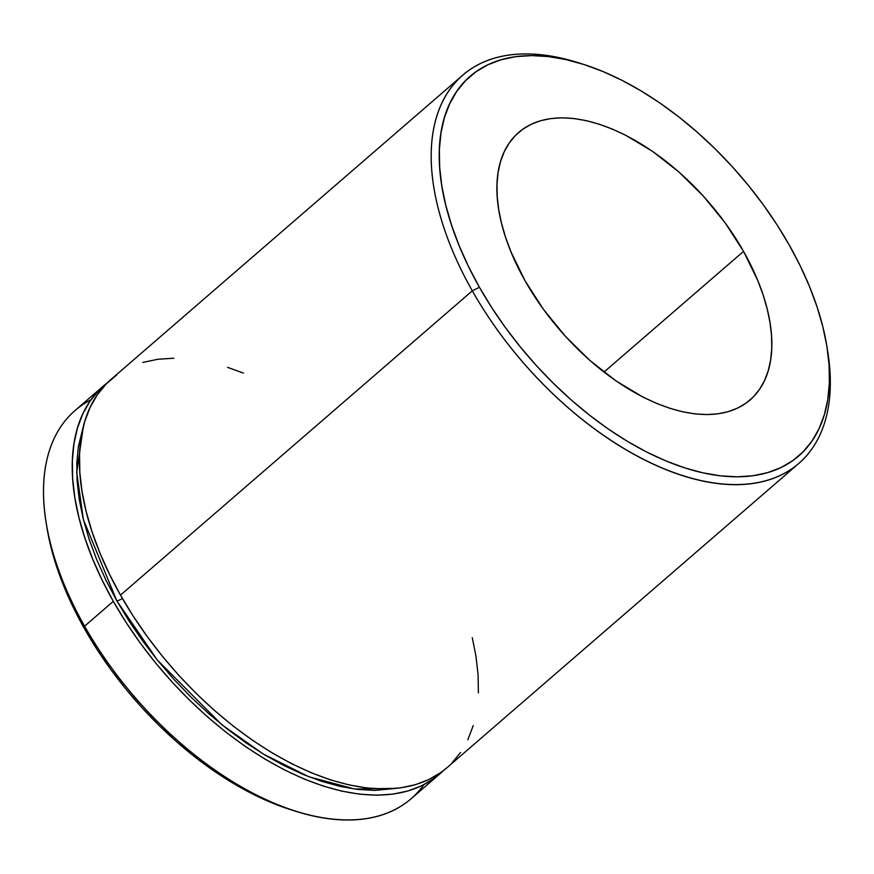 <?xml version="1.0" encoding="UTF-8"?>
<svg xmlns="http://www.w3.org/2000/svg" width="874" height="874" viewBox="0 0 874 874"><rect width="100%" height="100%" fill="white"/><g stroke="black" fill="none" stroke-linecap="round" stroke-linejoin="round"><path stroke-width="1.31" d="M122.393 598.439A5.703 1.617 -29.5 0 1 116.832 600.853L83.38 519.56L76.715 472.342L83.358 426.501L78.387 446.516L76.792 463.144L77.087 480.897L79.25 499.589L83.259 519.069L89.093 539.116L96.686 559.568L105.962 580.216L116.832 600.853A5.703 1.617 150.5 0 0 122.393 598.439M447.04 767.667L440.999 772.419L428.795 779.586L415.161 784.754L400.216 787.9L384.09 788.982L366.971 787.977L348.988 784.918L330.339 779.827L311.188 772.747L291.73 763.745L272.153 752.907L252.641 740.354L233.38 726.185L214.556 710.551L196.355 693.606L178.952 675.493L162.509 656.407L147.193 636.512L133.143 616.028L120.492 595.118L472.31 290.834A256.738 142.451 49.1 0 0 709.655 482.382A256.738 142.451 49.1 0 0 827.776 351.851L826.99 346.912A251.024 139.283 -130.9 0 1 711.491 474.538A251.024 139.283 -130.9 0 1 479.422 287.251L472.31 290.834L120.492 595.118A256.738 142.451 49.1 0 0 446.909 767.776L798.727 463.482A256.738 142.451 -130.9 0 1 472.31 290.834A256.738 142.451 -130.9 0 1 462.838 75.12A256.738 142.451 -130.9 0 1 579.899 63.234A256.738 142.451 49.1 0 0 577.495 62.469A256.738 142.451 49.1 0 0 472.31 290.834L479.422 287.251L491.789 307.681L505.533 327.728L520.511 347.164L536.581 365.835L553.603 383.544L571.399 400.117L589.808 415.401L608.632 429.254L627.718 441.534L646.858 452.12L665.879 460.926L684.604 467.841L702.838 472.834L720.416 475.827L737.164 476.8L752.929 475.74L767.547 472.67L780.875 467.612L792.805 460.609L803.195 451.738L811.968 441.075L819.036 428.73L824.313 414.822L827.765 399.484L829.36 382.867L829.076 365.113L826.913 346.421L822.893 326.942L817.07 306.883L809.477 286.443L800.202 265.794L789.32 245.157A251.024 139.283 -130.9 0 1 826.99 346.912M103.831 385.631L75.12 410.463A256.738 142.451 49.1 0 0 84.592 626.177L84.527 628.799A251.024 139.283 49.1 0 0 291.577 809.99L296.352 811.487A256.738 142.451 -130.9 0 1 84.592 626.177A256.738 142.451 49.1 0 0 411.009 798.825L439.731 773.982A256.738 142.451 -130.9 0 1 113.314 601.334L84.592 626.177L113.314 601.334A256.738 142.451 -130.9 0 1 103.831 385.631A256.738 142.451 -130.9 0 1 107.524 382.626L99.123 390.055L90.153 400.958L82.932 413.577L77.524 427.801L73.995 443.489L72.367 460.489L72.662 478.646L74.869 497.765L78.977 517.681L84.942 538.198L92.699 559.109L102.192 580.227L113.314 601.334L125.954 622.233L140.015 642.729L155.332 662.612L171.774 681.709L189.177 699.812L207.378 716.767L226.202 732.401L245.463 746.56L264.975 759.124L284.553 769.95L304.01 778.952L323.162 786.032L341.81 791.134L359.782 794.193L376.913 795.187L393.027 794.105L407.983 790.97L421.618 785.792L433.81 778.636L443.227 770.77A256.738 142.451 -130.9 0 1 439.731 773.982M423.879 784.677A256.738 142.451 -130.9 0 1 296.352 811.487M743.545 251.373L603.967 372.095L743.545 251.373L757.736 280.456L763.089 294.866L767.197 308.992L770.027 322.714L771.545 335.889L771.753 348.398L770.628 360.11L768.191 370.915L764.477 380.714L759.495 389.411L753.322 396.916L745.992 403.165L737.59 408.103L728.195 411.665L717.904 413.828L706.793 414.571L694.994 413.894L682.616 411.785L669.768 408.267L656.571 403.395L643.166 397.189L616.236 381.075L590.005 360.547L565.478 336.392L543.595 309.549L525.198 281.035A176.865 98.128 -130.9 0 1 518.675 132.433A176.865 98.128 -130.9 0 1 743.545 251.373A176.865 98.128 -130.9 0 1 750.067 399.964A176.865 98.128 -130.9 0 1 525.198 281.035L511.006 251.941L505.653 237.531L501.545 223.405L498.715 209.684L497.197 196.508L497 184.01L498.114 172.298L500.551 161.482L504.276 151.694L509.247 142.986L515.431 135.481L522.75 129.232L531.152 124.294L540.547 120.732L550.849 118.569L561.949 117.826L573.748 118.514L586.137 120.623L598.985 124.13L612.171 129.013L625.576 135.208L652.507 151.322L678.737 171.85L703.264 196.005L725.147 222.859L743.545 251.373M827.372 349.36A256.738 142.451 -130.9 0 1 798.727 463.482M789.32 245.157L776.953 224.716L763.221 204.68L748.242 185.233L732.161 166.563L715.14 148.864L697.343 132.291L678.945 116.996L660.11 103.154L641.035 90.874L621.884 80.277L602.863 71.482L584.138 64.556L565.904 59.574L548.326 56.581L531.578 55.608L515.824 56.657L501.206 59.727L487.867 64.796L475.948 71.788L465.547 80.659L456.774 91.322L449.717 103.667L444.429 117.575L440.977 132.914L439.382 149.541L439.677 167.284L441.829 185.987L445.849 205.456L451.683 225.514L459.265 245.965L468.551 266.614L479.422 287.251A251.024 139.283 -130.9 0 1 582.27 63.966A251.024 139.283 -130.9 0 1 789.32 245.157M291.665 810.023L270.984 802.474L251.963 793.668L232.823 783.082L213.737 770.802L194.902 756.95L176.504 741.665L158.707 725.092L141.686 707.383L125.605 688.723L110.627 669.276L96.894 649.24L84.527 628.799L73.645 608.162L64.37 587.514L56.777 567.062L50.954 547.004L46.846 527.022A251.024 139.283 49.1 0 0 84.527 628.799L84.592 626.177A256.738 142.451 -130.9 0 1 46.071 522.106A256.738 142.451 -130.9 0 1 90.972 399.779M396.337 788.359L374.575 790.402L357.827 789.43L340.248 786.436L322.014 781.454L303.3 774.528L284.269 765.722L265.128 755.136L246.042 742.856L227.218 729.003L208.81 713.719L191.013 697.146L173.992 679.437L157.921 660.777L142.943 641.33L129.199 621.294L116.832 600.853L157.222 659.914L221.93 724.797L263.435 754.12L308.817 776.757L354.593 789.014L396.337 788.359M472.266 637.714L475.882 655.631L478.089 674.761L478.384 692.907M473.227 725.595L467.819 739.819M460.598 752.448L451.629 763.352M462.838 75.12L111.02 379.414A256.738 142.451 49.1 0 0 120.492 595.118L109.37 574.01L99.887 552.903L92.12 531.982L86.155 511.476L82.047 491.559L79.84 472.43L79.545 454.283L81.173 437.284L84.702 421.596L90.109 407.371L97.331 394.742L106.3 383.839L116.941 374.771M142.768 362.437L157.713 359.29L173.839 358.22M227.59 367.364L243.376 373.078M46.071 522.106L46.857 527.044M577.495 62.469L582.27 63.966"/></g></svg>
